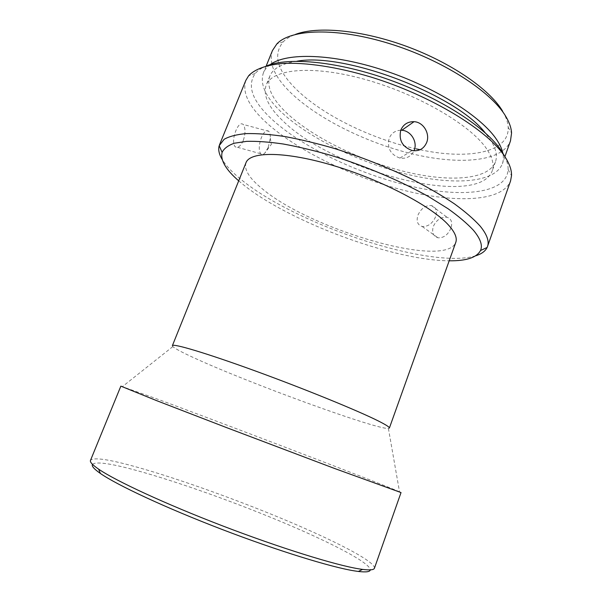 <?xml version="1.0" encoding="UTF-8"?>
<svg xmlns="http://www.w3.org/2000/svg" width="602" height="602" viewBox="0 0 602 602"><rect width="100%" height="100%" fill="white"/><g stroke="black" fill="none" stroke-linecap="round" stroke-linejoin="round"><path stroke-width="0.45" stroke-dasharray="3.01 2.26" d="M92.512 464.353C95.507 461.629 107.766 463.021 129.28 468.544C168.507 478.643 227.541 499.397 278.244 520.444C328.624 541.379 370.365 562.75 370.283 569.868M374.429 568.235C375.708 561.591 333.064 539.851 281.435 518.412C229.46 496.853 168.748 475.399 128.346 464.797C105.598 458.844 92.986 457.377 90.496 460.387M416.291 148.882C369.982 138.58 319.549 113.658 293.926 86.921C276.747 69.027 273.203 53.977 283.286 41.771C286.221 38.806 290.269 36.353 295.416 34.404M272.473 50.508C268.59 62.307 273.97 75.671 288.599 90.601C315.17 117.465 364.91 142.35 411.979 153.811C458.844 165.181 502.256 162.073 510.473 140.913M238.701 180.848L244.389 185.559C291.112 222.559 393.806 260.515 449.19 260.809M475.663 255.812C430.392 269.583 297.885 225.253 242.493 180.645C233.064 173.188 226.307 166.152 222.228 159.538M504.626 156.264C507.05 161.11 508.216 165.527 508.126 169.523C506.756 194.032 461.004 198.05 409.691 185.973C358.085 173.835 301.745 147.061 271.224 118.662C252.148 100.752 246.812 85.687 255.233 73.459C257.791 70.442 261.554 67.928 266.505 65.927M245.834 80.397C242.042 92.452 248.739 106.411 265.949 122.274C296.598 150.334 351.598 176.905 403.205 190.164C454.533 203.295 502.196 202.121 510.556 180.954M400.751 130.228C395.236 130.483 391.368 133.2 389.148 138.377C386.966 148.137 390.563 154.714 399.939 158.085C406.38 159.011 411.061 156.573 413.98 150.778M450.928 228.143C447.978 234.855 443.659 238.076 437.97 237.798C433.222 236.247 431.672 232.447 433.305 226.42C436.525 219.813 441.085 216.758 446.985 217.247C451.357 218.677 452.674 222.311 450.928 228.143M435.607 216.773C432.469 223.538 428.007 226.781 422.22 226.51C417.57 225.05 416.14 221.288 417.916 215.223C421.084 208.412 425.599 205.192 431.453 205.56C435.946 207.05 437.33 210.783 435.607 216.773M243.268 140.605C240.439 146.512 237.67 148.513 234.968 146.602C232.854 143.186 233.155 137.873 235.864 130.672C238.445 124.704 240.883 122.627 243.178 124.441C245.578 127.97 245.601 133.358 243.268 140.605M268.214 147.46L264.745 153.186C263.134 154.722 261.772 154.902 260.658 153.736C258.589 150.297 258.83 144.924 261.373 137.602C264.067 131.612 266.573 129.528 268.891 131.349C269.959 132.636 270.426 134.871 270.298 138.069L268.214 147.46M120.851 386.138L155.075 398.253C226.555 424.576 379.305 482.917 399.517 491.789L401.022 492.564M172.375 345.668L172.834 346.586C175.235 348.776 182.745 352.734 195.372 358.468C248.867 383.03 374.963 429.166 388.41 428.473L389.359 428.097M245.992 162.736C243.885 169.696 249.439 178.493 262.66 189.118C310.73 229.573 445.367 269.327 455.767 242.418M296.921 61.223C281.909 63.481 272.872 68.462 269.816 76.161C266.453 86.462 271.69 98.367 285.521 111.882C310.865 136.428 358.34 159.869 403.009 171.164C447.497 182.383 488.184 180.465 495.431 161.863C497.681 155.655 495.897 148.1 490.073 139.212L485.077 132.696M486.619 148.852C470.832 125.178 418.239 94.205 365.271 79.494C312.265 64.662 272.021 68.921 266.167 85.168C262.923 95.199 268.266 106.87 282.203 120.197C331.852 170.291 477.13 209.443 492.173 171.021C494.37 164.978 492.511 157.589 486.619 148.852M270.163 64.64C266.897 67.025 264.639 69.794 263.367 72.932C259.786 84.002 265.452 96.756 280.366 111.197C307.434 137.181 357.49 161.787 404.589 173.677C451.485 185.476 494.656 183.535 502.392 163.729C503.505 160.614 503.663 157.13 502.881 153.284M502.678 111.28C506.086 117.051 507.93 122.356 508.186 127.203C509.585 152.998 467.521 159.966 420.128 149.71M283.286 41.771L276.86 43.923M255.233 73.459L248.649 75.754M399.939 158.085L412.152 150.508M422.22 226.51L437.97 237.798M260.658 153.736L234.968 146.602M270.298 138.069L271.351 144.375L264.745 153.186M172.834 346.586L122.492 386.559M269.816 76.161L266.167 85.168M266.182 66.009L263.367 72.932M504.89 156.686L502.392 163.729M495.431 161.863L492.173 171.021M388.41 428.473L399.517 491.789M268.891 131.349L243.178 124.441M431.453 205.56L446.985 217.247M508.126 169.523L511.527 175.611M508.186 127.203L511.565 133.08"/><path stroke-width="0.9" d="M370.283 569.868C370.072 571.84 366.091 572.367 358.348 571.456L354.608 570.914C331.348 567.28 277.484 550.71 221.431 529.203C165.369 507.697 117.074 485.092 100.383 473.458C93.995 469.003 91.369 465.971 92.512 464.353M90.496 460.387C89.773 462.012 92.475 464.932 98.6 469.131C115.569 480.802 165.053 503.821 222.559 525.877C280.058 547.933 335.186 565.015 358.762 568.837L362.554 569.402C369.929 570.327 373.887 569.936 374.429 568.235L401.022 492.564L334.253 468.356L226.209 427.473L156.475 400.578L120.851 386.138L90.496 460.387M295.416 34.404C317.465 25.954 362.05 29.987 406.711 46.429C451.38 62.849 489.396 89.254 502.331 110.708L502.678 111.28M504.89 156.686L510.473 140.913L511.565 133.08C511.331 127.933 509.337 122.259 505.575 116.066C490.826 91.241 442.207 59.839 389.374 43.57C336.51 27.203 290.781 28.956 276.86 43.923L272.473 50.508L266.182 66.009M449.19 260.809C466.332 260.99 476.769 257.558 480.509 250.522C482.819 245.413 480.434 238.633 473.36 230.182C467.122 223.477 458.649 216.314 447.956 208.668L429.196 196.982C401.278 181.194 365.504 166.001 330.965 155.376C313.928 150.477 297.96 146.677 283.053 143.976C269.056 141.952 256.926 141.079 246.677 141.35L234.298 143.231C228.068 145.436 224.004 148.483 222.115 152.366C220.234 160.109 225.765 169.606 238.701 180.848M222.228 159.538C219.068 154.33 218.059 149.717 219.188 145.699L224.147 139.28C229.287 136.376 236.646 134.479 246.233 133.599C257.062 133.366 269.786 134.321 284.407 136.466C299.939 139.31 316.532 143.291 334.178 148.408C361.509 157.017 387.665 167.386 412.648 179.531C428.331 187.621 442.229 195.71 454.359 203.792C465.248 211.716 473.849 219.158 480.155 226.119C486.965 234.479 489.411 241.289 487.492 246.557L487.123 247.475C485.302 251.23 481.48 254.006 475.663 255.812M266.505 65.927C288.614 56.769 338.437 61.472 390.216 80.134C441.988 98.758 486.732 128.226 501.504 150.936L504.626 156.264M487.492 246.557L510.556 180.954L511.527 175.611C511.73 170.05 509.48 163.691 504.792 156.543C488.117 130.529 431.446 95.62 371.02 77.079C337.067 66.852 305.395 62.202 282.451 63.488C266.031 65.084 254.766 69.177 248.649 75.754L245.834 80.397L219.519 144.766M400.759 130.198C398.622 140.221 402.414 146.993 412.152 150.508C419.007 151.553 423.853 148.867 426.69 142.456C430.249 133.727 423.492 122.071 414.048 121.679C407.75 121.559 403.317 124.396 400.759 130.198M413.98 150.778L414.236 150.154C417.69 141.733 410.82 130.694 401.82 130.265L400.751 130.228M378.38 420.994C358.152 410.79 304.514 388.869 255.233 370.93C205.876 352.953 172.714 343.155 172.375 345.668L245.992 162.736C249.988 151.245 285.792 151.177 334.313 165.843C382.782 180.419 432.409 206.81 448.806 225.396C455.029 232.402 457.354 238.076 455.767 242.418L389.359 428.097C389.712 427.224 386.048 424.854 378.38 420.994M485.077 132.696C455.646 94.416 344.344 52.141 296.921 61.223M502.881 153.284C502.038 149.228 500.074 144.841 496.989 140.131C482.142 117.014 435.487 87.237 383.971 70.366C332.447 53.42 286.311 52.397 270.163 64.64M420.128 149.71L416.291 148.882M100.383 473.458L98.6 469.131M222.115 152.366L219.188 145.699M401.82 130.265L414.048 121.679M480.509 250.522L487.123 247.475M358.348 571.456L362.554 569.402"/></g></svg>
